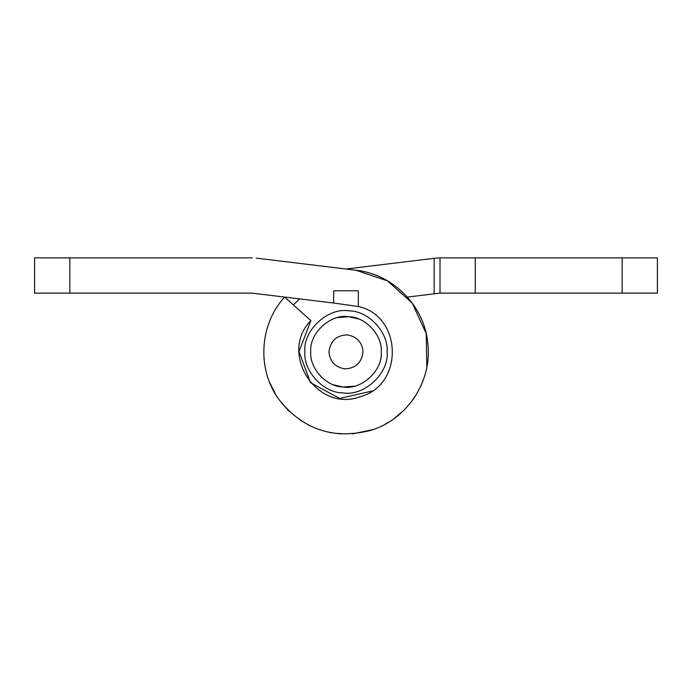 <?xml version="1.0" encoding="UTF-8"?>
<svg xmlns="http://www.w3.org/2000/svg" width="692" height="692" viewBox="0 0 692 692"><rect width="100%" height="100%" fill="white"/><g stroke="black" fill="none" stroke-linecap="round" stroke-linejoin="round"><path stroke-width="1.04" d="M299.489 298.883L293.33 304.999L299.489 298.883M304.869 351.873C303.312 370.851 322.965 392.814 342.774 392.874C363.62 396.706 389.172 373.663 387.131 351.873C388.688 332.895 369.035 310.942 349.226 310.872C328.38 307.04 302.828 330.084 304.869 351.873M333.354 384.778L343.232 387.018L354.053 386.197M358.646 318.969L348.768 316.728L337.947 317.559M381.249 351.873C382.589 335.611 365.748 316.789 348.768 316.728C330.897 313.45 308.995 333.198 310.751 351.873C309.411 368.144 326.252 386.958 343.232 387.018C361.103 390.305 383.005 370.549 381.249 351.873M407.354 297.084L434.135 293.832L434.135 258.324L440.008 257.865L440.008 293.123L434.135 293.832L440.008 293.123L657.4 293.123L657.4 257.865L440.008 257.865M434.135 258.324L346 269.015M284.646 297.084L310.89 320.63L298.996 351.571L310.483 382.667L339.634 398.445L371.959 391.067M256.239 258.125L355.904 270.217C392.874 274.049 424.326 305.847 427.76 342.851C432.69 380.903 407.104 419.871 370.237 430.485C332.982 439.783 302.473 429.36 278.712 399.189C256.81 369.173 259.37 324.513 284.55 297.188M252.277 257.865L34.6 257.865L34.6 293.123L69.849 293.123L69.849 257.865M333.665 303.027L358.335 306.521L358.335 290.77L333.665 290.77L333.665 303.027L251.992 293.123L69.849 293.123M310.89 320.63C278.279 353.257 317.239 413.202 360.298 396.654C404.033 385.401 402.519 315.855 358.335 306.521L358.136 306.469M264.093 359.416L264.924 365.748M269.62 382.417L276.022 395.106M281.142 402.467L289.342 411.506M300.415 420.347L310.5 426.082M329.401 432.439L341.13 433.988M352.488 433.875L372.772 429.654M384.743 424.438L389.042 421.973M393.783 418.824L404.31 409.898M412.856 399.794L416.913 393.558M420.736 386.248L424.04 377.867M426.869 366.924L426.194 333.561L412.32 303.208L387.529 280.874L355.904 270.217M363.023 351.873C362.219 342.306 356.986 336.649 347.332 334.902C336.476 335.257 330.361 340.914 328.977 351.873C329.781 361.449 335.014 367.106 344.668 368.845C355.524 368.49 361.639 362.833 363.023 351.873M475.257 293.123L475.257 257.865M622.151 257.865L622.151 293.123"/></g></svg>
